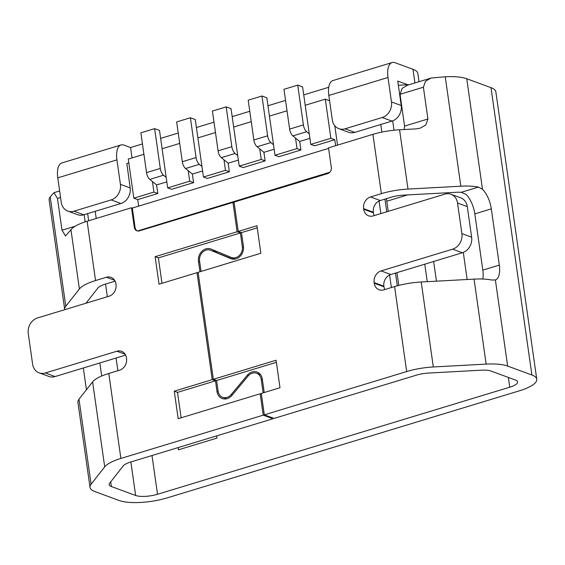 <?xml version="1.0" encoding="UTF-8"?>
<svg xmlns="http://www.w3.org/2000/svg" width="565" height="565" viewBox="0 0 565 565"><rect width="100%" height="100%" fill="white"/><g stroke="black" fill="none" stroke-linecap="round" stroke-linejoin="round"><path stroke-width="0.85" d="M234.157 202.87L232.95 202.418L139.386 230.866A5.163 4.351 -69.8 0 1 136.907 230.817A5.163 4.351 -69.8 0 1 134.286 227.314L131.504 207.751L87.116 221.24L95.556 280.544L106.368 277.253A9.676 8.164 -69.8 0 1 111.015 277.344A9.676 8.164 -69.8 0 1 115.931 283.913L116.016 284.527A9.676 8.164 110.2 0 1 109.066 296.208L37.516 317.954A12.903 10.883 -69.8 0 0 28.25 333.527L32.6 364.093A12.903 10.883 -69.8 0 0 39.147 372.858A12.903 10.883 -69.8 0 0 45.348 372.978L116.899 351.225A9.676 8.164 110.2 0 1 121.546 351.317A9.676 8.164 110.2 0 1 126.454 357.885L126.546 358.5A9.676 8.164 -69.8 0 1 119.596 370.174L108.784 373.465L120.875 458.441L263.226 415.162L272.973 418.757L272.86 417.973M120.875 458.441A35.475 10.255 171.9 0 0 104.702 466.874L91.099 484.198A35.475 10.255 171.9 0 0 90.019 487.348A35.475 10.255 171.9 0 0 94.871 491.55L119.123 500.484A35.475 10.255 171.9 0 0 167.261 497.864L519.496 390.782A35.475 10.255 171.9 0 0 536.75 379.2A35.475 10.255 171.9 0 0 531.898 374.998L507.645 366.064A35.475 10.255 171.9 0 0 486.14 364.1L433.313 366.975A35.475 10.255 171.9 0 0 406.68 371.551L264.328 414.83L274.074 418.418L416.426 375.146A16.124 4.661 -8.1 0 1 428.531 373.062L481.359 370.188A16.124 4.661 -8.1 0 1 491.133 371.085L515.386 380.019A16.124 4.661 -8.1 0 1 517.589 381.926A16.124 4.661 -8.1 0 1 509.75 387.195L157.515 494.276A16.124 4.661 -8.1 0 1 135.628 495.463L111.376 486.529A16.124 4.661 -8.1 0 1 109.172 484.615A16.124 4.661 -8.1 0 1 109.667 483.188L123.269 465.864A16.124 4.661 -8.1 0 1 130.621 462.029L272.973 418.757M260.585 374.708L256.63 373.253A9.033 7.62 -69.8 0 1 261.214 379.383L263.135 392.866M263.226 415.162L260.183 393.77L261.39 394.215M199.961 271.765L198.477 261.334L199.685 261.779M198.477 261.334A10.318 8.708 -69.8 0 1 201.832 251.361A10.318 8.708 -69.8 0 1 210.851 248.974A10.318 8.708 -69.8 0 1 211.126 249.08L231.262 257.428A9.033 7.62 -69.8 0 0 231.502 257.52A9.033 7.62 -69.8 0 0 239.398 255.429A9.033 7.62 -69.8 0 0 242.329 246.707L240.372 232.964L158.37 257.894L161.986 283.305M232.95 202.418L237.123 231.763L155.121 256.694L159.033 284.202L197.008 272.662L212.235 379.645L215.484 380.838L217.002 391.531A10.318 8.708 -69.8 0 0 222.243 398.537A10.318 8.708 -69.8 0 0 231.947 395.394L248.141 376A9.033 7.62 -69.8 0 1 256.63 373.253M215.484 380.838L177.509 392.385L181.125 417.796M276.377 362.327L216.586 380.506L218.104 391.192A9.033 7.62 -69.8 0 0 222.688 397.322A9.033 7.62 -69.8 0 0 231.184 394.575L247.371 375.181A10.318 8.708 -69.8 0 1 257.075 372.045A10.318 8.708 -69.8 0 1 262.315 379.051L264.229 392.534M201.062 271.426L199.579 261.002A9.033 7.62 -69.8 0 1 202.51 252.28A9.033 7.62 -69.8 0 1 210.406 250.182A9.033 7.62 -69.8 0 1 210.646 250.281L230.781 258.629A10.318 8.708 -69.8 0 0 231.057 258.735A10.318 8.708 -69.8 0 0 240.076 256.341A10.318 8.708 -69.8 0 0 243.43 246.375L241.474 232.625L257.237 227.836M197.008 272.662L198.223 273.107M215.668 250.966A10.318 8.708 -69.8 0 0 212.948 251.121M237.123 231.763L240.372 232.964M264.328 414.83L261.284 393.431L279.993 387.745L276.08 360.23L213.337 379.306L198.11 272.323L260.853 253.254L256.941 225.739L238.225 231.431L241.474 232.625M155.121 256.694L158.37 257.894M238.225 231.431L234.051 202.086L327.608 173.646A5.163 4.351 -69.8 0 0 331.316 167.417L328.533 147.853L372.921 134.357L381.361 193.654L370.548 196.945A9.676 8.164 -69.8 0 0 363.599 208.626L363.683 209.234A9.676 8.164 110.2 0 0 368.592 215.802A9.676 8.164 110.2 0 0 373.246 215.894L444.789 194.141A12.903 10.883 -69.8 0 1 450.99 194.268A12.903 10.883 -69.8 0 1 457.537 203.026L467.29 206.613A12.903 10.883 -69.8 0 0 460.736 197.856L450.99 194.268M374.122 282.592L374.214 283.206L383.96 286.794L383.868 286.187L374.122 282.592A9.676 8.164 110.2 0 1 381.071 270.918L452.622 249.165A12.903 10.883 -69.8 0 0 461.888 233.592L457.537 203.026M374.214 283.206A9.676 8.164 -69.8 0 0 379.122 289.774A9.676 8.164 -69.8 0 0 383.769 289.866L394.582 286.582L406.68 371.551M212.235 379.645L174.26 391.185L178.173 418.693L260.183 393.77M174.26 391.185L177.509 392.385M213.337 379.306L216.586 380.506M260.027 374.037A10.318 8.708 -69.8 0 0 259.173 374.192M85.965 303.228L97.957 287.966A16.124 4.661 171.9 0 1 105.302 284.131L115.098 281.158M39.147 372.858L48.894 376.445A12.903 10.883 -69.8 0 0 55.095 376.565L125.628 355.124M225.23 398.261A10.318 8.708 -69.8 0 0 225.788 398.932M210.646 250.281L232.738 259.137L232.575 257.915M217.144 252.675A9.033 7.62 -69.8 0 0 216.904 252.576A9.033 7.62 -69.8 0 0 216.656 252.491M383.96 286.794A9.676 8.164 -69.8 0 0 384.786 289.555M383.868 286.187A9.676 8.164 110.2 0 1 390.825 274.505L462.368 252.753A12.903 10.883 -69.8 0 0 471.634 237.18L467.29 206.613M374.263 215.583A9.676 8.164 110.2 0 1 373.43 212.828L363.683 209.234M482.771 279.039A19.351 8.75 73.1 0 0 482.814 270.119L474.812 213.874A19.351 8.75 73.1 0 0 465.977 194.311L461.217 192.319A16.124 4.661 171.9 0 0 456.04 192.298L403.212 195.165A16.124 4.661 171.9 0 0 391.107 197.249L380.294 200.533A9.676 8.164 -69.8 0 0 373.345 212.214L373.43 212.828M138.658 206.119L137.733 199.622L133.834 198.181L128.269 159.055L143.927 154.294M128.82 162.932L126.701 163.575M334.777 125.734L337.538 145.113M114.038 281.476A22.579 6.526 171.9 0 0 115.225 281.434M137.556 230.986L329.783 172.254M386.799 201.239L407.549 194.932M215.505 250.945L215.675 252.124M463.3 252.428L467.149 279.505M427.267 281.674L424.774 264.18M178.208 447.565A19.351 8.75 73.1 0 0 178.455 449.804L178.145 447.586M216.67 435.869L216.981 438.094L178.455 449.804M436.434 281.172L433.63 261.489M338.859 128.679A12.903 10.883 -69.8 0 0 345.06 128.799L354.806 132.387A12.903 10.883 -69.8 0 1 348.605 132.267L338.859 128.679A12.903 10.883 -69.8 0 1 332.312 119.914L328.83 95.464A19.351 8.75 -106.9 0 1 332.947 80.541L392.117 62.553A19.351 8.75 73.1 0 1 395.133 62.729L413.001 69.311A35.475 10.255 -8.1 0 1 417.853 73.521L419.018 81.699M67.8 211.077A12.903 10.883 -69.8 0 0 74.001 211.197L83.747 214.792A12.903 10.883 -69.8 0 1 77.546 214.672L67.8 211.077A12.903 10.883 -69.8 0 1 61.253 202.319L57.771 177.869A19.351 8.75 -106.9 0 1 61.889 162.946L121.058 144.958A19.351 8.75 73.1 0 1 124.074 145.134L130.572 147.529L142.451 143.913M160.637 138.39L178.222 133.036M196.408 127.513L214.001 122.167M232.187 116.637L249.772 111.291M267.958 105.761L285.544 100.415M303.73 94.885L328.745 87.278M536.75 379.2L495.858 91.876A35.475 10.255 171.9 0 0 491.006 87.674L466.754 78.74A35.475 10.255 171.9 0 0 445.248 76.776L431.031 78.048L407.683 85.146L402.174 88.345L400.041 94.306L404.568 126.094L404.13 129.533M60.568 197.51L57.475 198.449L53.958 192.679L50.207 196.874A35.475 10.255 171.9 0 0 49.127 200.024L64.7 309.451A35.475 10.255 171.9 0 0 64.742 309.684M461.217 192.319L478.421 187.093L482.489 189.296A19.351 8.75 -106.9 0 1 491.317 208.859L499.326 265.098A19.351 8.75 -106.9 0 1 495.392 279.957L495.201 280.021M478.421 187.093A35.475 10.255 171.9 0 0 460.828 186.203L407.994 189.077A35.475 10.255 171.9 0 0 381.361 193.654M507.645 366.064L495.392 279.957L491.649 280.014A35.475 10.255 171.9 0 0 474.049 279.124L421.222 281.999A35.475 10.255 171.9 0 0 394.582 286.582M83.33 367.985L86.431 389.765M99.843 362.963L101.7 376.007M108.784 373.465A35.475 10.255 171.9 0 0 92.611 381.898L79.001 399.222A35.475 10.255 171.9 0 0 77.921 402.372L90.019 487.348M95.556 280.544A35.475 10.255 171.9 0 0 79.39 288.976L65.78 306.301A35.475 10.255 171.9 0 0 64.7 309.451M84.143 214.672L85.167 221.861M372.921 134.357A35.475 10.255 171.9 0 1 399.561 129.78L416.094 128.884L420.275 128.156L425.784 124.957L427.917 118.996L404.568 126.094M131.504 207.751L132.316 208.047L328.611 148.376M87.116 221.24A35.475 10.255 171.9 0 0 70.95 229.68L65.519 236.001L62.002 230.238L57.475 198.449M166.188 177.368L163.539 175.221A6.448 2.917 -106.9 0 1 160.291 168.427L154.633 128.629L159.507 130.43L167.685 187.891L171.583 189.332L193.597 182.636L189.699 181.203L188.202 170.679L192.375 174.077L193.597 182.636M202.595 170.969L192.375 174.077M201.959 166.491L199.318 164.344A6.448 2.917 -106.9 0 1 196.069 157.55L190.405 117.76L195.278 119.554L203.457 177.014L207.355 178.455L229.369 171.76L225.47 170.326L223.973 159.803L228.154 163.2L229.369 171.76M238.374 160.1L228.154 163.2M237.731 155.615L235.089 153.468A6.448 2.917 -106.9 0 1 231.841 146.674L226.177 106.884L231.05 108.678L239.228 166.145L243.127 167.579L265.147 160.884L261.242 159.45L259.745 148.927L263.926 152.324L265.147 160.884M274.145 149.224L263.926 152.324M273.509 144.739L270.861 142.592A6.448 2.917 -106.9 0 1 267.619 135.798L261.955 96.008L266.828 97.802L275.007 155.269L278.905 156.703L300.919 150.008L297.021 148.574L295.523 138.051L299.697 141.455L300.919 150.008M309.917 138.347L299.697 141.455M309.281 133.87L306.64 131.716A6.448 2.917 -106.9 0 1 303.391 124.922L297.727 85.131L302.6 86.925L310.778 144.393L314.677 145.827L334.77 139.717L330.864 138.284L325.299 99.158L329.579 100.739M335.617 145.699L334.77 139.717M137.733 199.622L157.819 193.513L153.92 192.079L152.423 181.549L156.604 184.953L157.819 193.513M166.823 181.845L156.604 184.953M305.213 105.267L325.299 99.158M310.778 144.393L330.864 138.284M269.434 116.143L287.027 110.797M275.007 155.269L297.021 148.574M233.663 127.019L251.248 121.673M239.228 166.145L261.242 159.45M197.891 137.895L215.477 132.549M203.457 177.014L225.47 170.326M162.113 148.764L179.705 143.418M167.685 187.891L189.699 181.203M133.834 198.181L153.92 192.079M409.293 84.658L407.718 84.743L397.746 81.07L401.221 105.521A12.903 10.883 -69.8 0 1 391.955 121.094L354.806 132.387M121.058 144.958A19.351 8.75 73.1 0 0 116.934 159.881L120.416 184.331L130.162 187.926L126.85 163.532M74.001 211.197L111.15 199.904A12.903 10.883 -69.8 0 0 120.416 184.331M345.06 128.799L382.208 117.506A12.903 10.883 -69.8 0 0 391.474 101.933L387.993 77.476A19.351 8.75 73.1 0 1 392.117 62.553M132.048 157.91L130.572 147.529M398.339 85.258L407.718 84.743M83.747 214.792L120.896 203.499A12.903 10.883 -69.8 0 0 130.162 187.926M295.523 138.051L292.882 135.897A6.448 2.917 -106.9 0 1 289.633 129.103L283.969 89.312L297.727 85.131M259.745 148.927L257.103 146.773A6.448 2.917 -106.9 0 1 253.855 139.979L248.19 100.189L261.955 96.008M223.973 159.803L221.332 157.649A6.448 2.917 -106.9 0 1 218.083 150.855L212.419 111.065L226.177 106.884M188.202 170.679L185.56 168.525A6.448 2.917 -106.9 0 1 182.311 161.731L176.647 121.941L190.405 117.76M152.423 181.549L149.782 179.402A6.448 2.917 -106.9 0 1 146.533 172.608L140.869 132.817L154.633 128.629M427.917 118.996L423.39 87.208L425.523 81.247L431.031 78.048M132.316 208.047L135.099 227.61A5.163 4.351 -69.8 0 0 137.111 230.824M261.214 379.383L262.421 379.828M217.002 391.531L218.252 391.99M242.329 246.707L243.515 247.145M231.184 394.575L232.293 394.984M247.371 375.181L248.494 375.598M95.21 211.303L96.234 218.471M380.789 124.491L381.869 132.097M379.066 201.02L380.852 213.584M389.589 274.993L391.375 287.55M384.949 199.12L386.75 211.79M395.479 273.093L397.287 285.805M508.359 377.427L509.75 387.195M151.999 455.531L157.515 494.276M491.006 87.674L531.898 374.998M482.489 189.296L466.754 78.74M445.248 76.776L460.828 186.203M474.049 279.124L486.14 364.1M474.812 213.874L491.317 208.859M499.326 265.098L482.814 270.119M105.542 284.061L107.35 296.731M116.072 358.033L117.873 370.697M130.861 461.958L135.628 495.463M110.712 481.853L111.376 486.529M79.001 399.222L91.099 484.198M50.207 196.874L65.78 306.301M57.771 177.869L116.934 159.881M328.83 95.464L387.993 77.476M392.675 120.846L394.003 130.218M87.646 213.605L88.663 220.774M414.943 82.942L413.001 69.311M391.474 101.933L401.221 105.521M111.15 199.904L120.896 203.499M382.208 117.506L391.955 121.094M306.64 131.716L292.882 135.897M303.391 124.922L289.633 129.103M270.861 142.592L257.103 146.773M267.619 135.798L253.855 139.979M235.089 153.468L221.332 157.649M231.841 146.674L218.083 150.855M199.318 164.344L185.56 168.525M196.069 157.55L182.311 161.731M163.539 175.221L149.782 179.402M160.291 168.427L146.533 172.608M370.548 196.945L380.294 200.533M423.39 87.208L400.041 94.306M421.222 281.999L433.313 366.975M399.561 129.78L407.994 189.077M75.159 226.233L62.002 230.238M92.611 381.898L104.702 466.874M70.95 229.68L79.39 288.976M106.368 277.253L114.617 280.297M116.899 351.225L125.14 354.262M45.348 372.978L55.095 376.565M363.599 208.626L373.345 212.214M461.888 233.592L471.634 237.18M452.622 249.165L462.368 252.753M381.071 270.918L390.825 274.505M134.286 227.314L135.099 227.61M230.781 258.629L231.332 258.827M235.457 258.982L231.502 257.52M226.643 398.784L222.688 397.322M386.432 198.668L388.233 211.338M396.962 272.641L398.777 285.41M59.636 190.956L53.958 192.679M216.904 252.576L210.406 250.182"/></g></svg>
